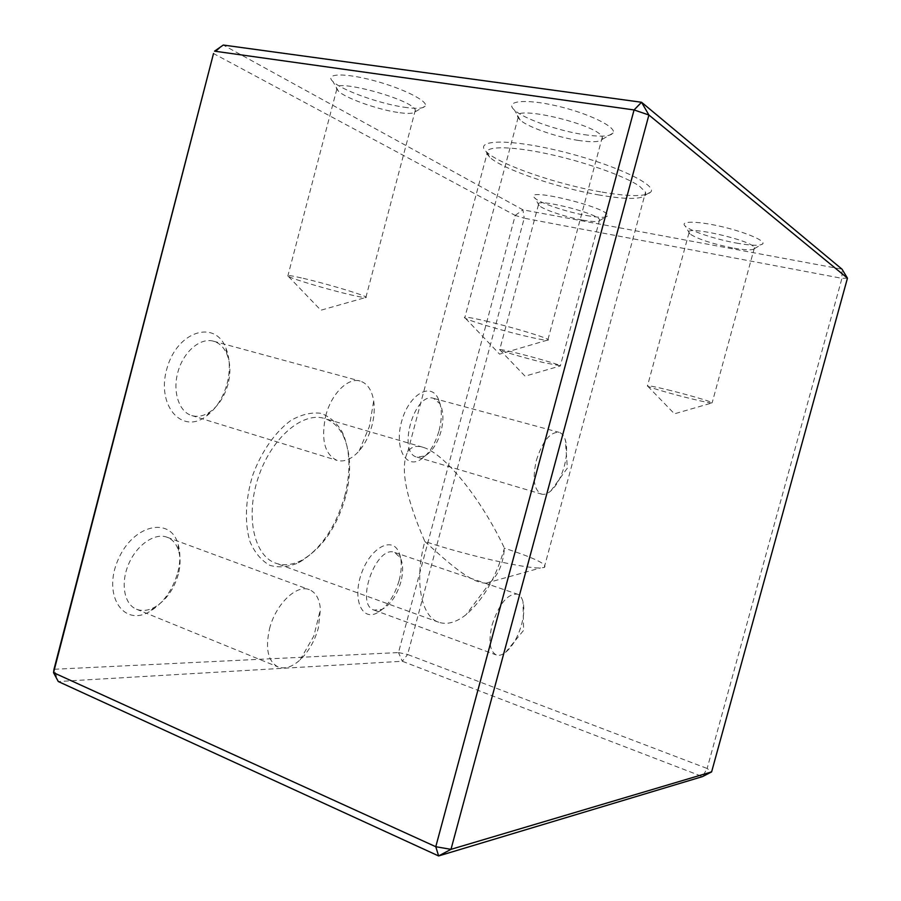 <?xml version="1.0" encoding="UTF-8"?>
<svg xmlns="http://www.w3.org/2000/svg" width="901" height="901" viewBox="0 0 901 901"><rect width="100%" height="100%" fill="white"/><g stroke="black" fill="none" stroke-linecap="round" stroke-linejoin="round"><path stroke-width="0.68" stroke-dasharray="4.5 3.38" d="M584.22 134.666C600.708 137.065 610.337 136.513 613.108 133.033C617.084 127.221 588.319 113.121 556.379 105.834C524.405 98.389 503.918 101.013 514.505 110.113C523.785 118.831 558.305 130.882 584.22 134.666M403.941 107.185C416.059 108.976 423.143 108.627 425.193 106.16C428.887 101.441 403.051 88.332 373.577 80.527C344.036 72.587 323.977 73.454 332.953 81.552C341.513 90.123 379.344 103.649 403.941 107.185M586.382 215.508C598.76 217.715 605.776 217.884 607.432 216.037C612.939 208.548 520.339 185.786 534.957 198.164C539.857 203.04 566.459 211.96 586.382 215.508M736.275 243.045C751.873 245.793 760.759 246.007 762.922 243.675C765.028 240.308 743.46 231.467 719.674 226.174C695.854 220.801 679.241 221.004 685.357 226.174C690.594 231.106 715.54 239.317 736.275 243.045M602.116 192.116C630.328 196.857 646.625 196.745 651.018 191.767C656.502 184.074 610.844 163.126 558.699 150.749C506.531 138.202 472.642 139.914 486.765 152.145C500.01 164.883 558.102 184.705 602.116 192.116M847.458 278.161L841.939 278.341L842.03 269.196L522.907 209.82L223.268 45.05L213.514 53.519L515.226 215.418L398.501 652.572L54.004 669.274L58.283 681.528L402.296 661.255L702.51 776.594L707.139 768.463L407.624 654.498L524.224 218.211L841.939 278.341L707.139 768.463L711.61 771.909M424.833 541.456C446.423 560.951 470.559 583.476 486.168 583.138L490.82 581.708C498.737 574.072 503.287 562.888 504.436 548.157C481.235 498.85 444.644 453.147 422.794 447.223C416.014 445.252 410.991 446.817 407.714 451.897C399.92 467.236 405.63 497.093 424.833 541.456C414.043 580.661 421.037 616.791 438.708 622.242C447.11 625.012 456.255 622.456 466.144 614.606C483.319 599.728 496.079 577.575 504.436 548.157C534.89 558.169 548.157 564.6 544.249 567.484L540.521 567.945C525.981 568.801 465.344 555.061 424.833 541.456M345.612 496.845C336.895 527.062 322.265 548.213 301.7 560.298C292.51 565.017 283.838 565.974 275.706 563.181C253.936 555.894 245.095 515.98 258.452 476.944C271.528 437.818 302.601 411.52 324.281 418.436C332.435 420.97 338.776 426.781 343.304 435.881C350.872 452.584 351.649 472.901 345.612 496.845M227.153 383.477C230.465 370.176 229.992 358.226 225.723 347.64C214.855 319.652 177.497 331.005 167.057 368.058C155.941 404.909 181.383 434.507 205.608 416.679C215.902 409.212 223.076 398.152 227.153 383.477M177.801 572.326C180.47 561.807 180.538 552.336 178.004 543.889C170.312 516.16 132.864 524.562 118.008 559.938C102.466 595.156 123.268 626.938 149.329 611.756C163.092 603.535 172.575 590.403 177.801 572.326M399.188 580.323C402.139 568.621 401.959 559.07 398.636 551.66C391.71 536.332 370.469 547.921 361.571 573.137C352.302 598.241 361.357 620.845 376.607 613.198C386.833 607.556 394.356 596.586 399.188 580.323M439.114 430.532C442.481 416.96 441.986 405.946 437.638 397.465C429.586 382.317 408.829 395.224 401.722 421.06C394.221 446.772 405.101 468.655 419.911 460.006C428.583 454.678 434.98 444.857 439.114 430.532M344.734 496.136C351.063 471.032 350.241 449.689 342.29 432.12C336.816 422.851 329.71 416.589 320.959 413.322C311.498 412.095 301.52 414.437 291.012 420.362C275.379 431.714 261.481 451.457 252.776 475.097C245.342 499.154 244.419 523.335 250.05 541.828C254.893 552.887 261.504 560.726 269.895 565.366C278.95 567.923 288.523 567.044 298.591 562.753C320.227 550.027 335.6 527.817 344.734 496.136M515.226 215.418L522.907 209.82L524.224 218.211L515.226 215.418M398.501 652.572L407.624 654.498L402.296 661.255L398.501 652.572M536.377 460.321C542.515 441.242 550.072 431.917 559.048 432.322C561.897 433.167 563.992 435.69 565.321 439.913C567.326 447.065 566.988 455.827 564.319 466.2C561.177 477.26 556.683 485.504 550.826 490.955C547.47 493.838 544.362 494.897 541.501 494.108C533.966 490.133 532.254 478.87 536.377 460.321M441.04 431.264C437.571 443.269 432.221 451.491 425.002 455.917L416.972 457.122C396.947 453 414.426 391.372 433.629 398.377L439.834 403.614C443.45 410.665 443.855 419.889 441.04 431.264M492.104 624.855C499.109 603.805 507.533 593.556 517.377 594.142C520.08 595.122 521.961 597.712 523.03 601.891C524.427 608.017 523.977 615.496 521.656 624.325C517.974 637.063 512.601 646.422 505.517 652.414C502.082 655.05 498.996 655.894 496.26 654.948C489.705 651.265 488.319 641.242 492.104 624.855M400.877 581.911C396.823 595.55 390.538 604.717 382.013 609.414L374.106 610.101C354.589 604.717 376.37 544.305 394.751 552.482L400.427 557.933C403.209 564.105 403.355 572.09 400.877 581.911M269.512 628.875C275.616 604.166 296.643 584.062 309.336 589.671C315.902 592.419 319.585 599.019 320.407 609.459L318.346 627.997C314.719 640.96 308.671 651.558 300.191 659.791C292.262 666.988 284.907 669.375 278.127 666.977C268.002 661.48 265.131 648.776 269.512 628.875M178.33 574.275C173.938 589.445 165.998 600.46 154.51 607.308C148.046 610.709 142.054 611.362 136.524 609.234C124.18 604.447 120.283 583.352 128.64 564.06C136.817 544.722 154.848 532.491 167.068 537.233C172.519 539.372 176.337 543.765 178.499 550.443C180.628 557.494 180.572 565.445 178.33 574.275M325.689 415.958C331.253 393.782 348.079 377.159 360.141 381.055C367.36 383.387 371.876 390.02 373.701 400.945C374.805 408.694 374.219 416.949 371.944 425.7C369.23 435.656 364.984 444.047 359.184 450.86C351.784 459.116 344.419 462.303 337.075 460.411C324.642 454.453 320.846 439.643 325.689 415.958M228.043 384.063C224.619 396.384 218.605 405.653 210.001 411.881C203.806 416.037 197.713 417.264 191.755 415.564C178.826 411.802 172.204 391.214 178.128 371.268C183.86 351.255 200.495 337.425 213.424 341.175C219.382 342.921 223.853 347.212 226.861 354.037C230.431 362.878 230.825 372.89 228.043 384.063M599.379 195.044C557.494 187.937 502.094 169.084 489.626 157.157L486.99 153.846C483.263 146.187 507.984 145.534 545.657 153.44C583.24 161.279 625.125 176.067 639.564 186.259L645.555 192.116L645.69 194.875C641.647 199.526 626.206 199.594 599.379 195.044M667.585 389.784C686.573 394.379 710.371 401.272 712.184 402.668L712.387 402.826C712.184 403.479 705.179 402.128 691.36 398.783C673.419 394.413 651.198 388.038 647.819 386.27L647.436 386.056C646.411 385.076 653.124 386.315 667.585 389.784M732.434 247.933C711.734 243.687 697.543 239.013 689.884 233.9L688.983 232.841C683.059 224.664 752.189 240.24 754.452 247.685L754.52 248.575C752.819 250.467 745.454 250.253 732.434 247.933M515.563 352.753C533.651 357.111 558.868 364.443 560.354 365.727L543.877 362.664C526.725 358.497 503.073 351.683 499.976 349.993L499.661 349.825C498.782 349.014 504.076 349.982 515.563 352.753M582.192 220.024C565.535 217.017 543.247 209.573 539.237 205.608L538.483 204.685C533.415 197.251 597.971 213.165 599.615 219.788L599.649 220.554C598.343 222.051 592.52 221.883 582.192 220.024M303.254 278.33C325.959 283.556 363.508 294.785 365.986 297.026L366.313 297.319C366.403 298.118 360.862 297.217 349.701 294.604C328.415 289.638 293.906 279.456 288.478 276.483L287.813 276.1C286.327 274.873 291.474 275.616 303.254 278.33M397.735 112.434C377.181 109.426 345.41 98.119 338.404 91.159L336.828 89.12C329.62 77.047 412.703 99.211 415.35 110.08L415.327 111.679C413.717 113.695 407.849 113.943 397.735 112.434M485.639 320.959C509.977 326.579 544.722 336.929 547.977 339.463L548.439 339.846C548.563 340.95 541.084 339.745 525.993 336.219C503.344 330.926 471.685 321.634 465.569 318.436L464.713 317.952C462.686 316.296 469.658 317.298 485.639 320.959M578.465 140.443C556.784 137.222 527.783 127.142 520.159 120.036L518.12 117.558C509.166 103.694 598.185 124.304 602.296 137.189L602.386 139.238C600.201 142.076 592.227 142.482 578.465 140.443M490.831 581.719L466.144 614.606M422.794 447.223L324.281 418.436M438.708 622.242L275.706 563.181M343.304 435.881L342.29 432.12M301.7 560.298L298.591 562.753M550.826 490.955L567.382 468.081L565.321 439.913M416.972 457.122L541.501 494.108M433.629 398.377L559.048 432.322M439.834 403.614L437.638 397.465M425.002 455.917L419.911 460.006M505.517 652.414L523.594 630.385L523.03 601.891M374.106 610.101L496.26 654.948M394.751 552.482L517.377 594.142M400.427 557.933L398.636 551.66M382.013 609.414L376.607 613.198M300.191 659.791L313.875 635.926L320.407 609.459M136.524 609.234L278.127 666.977M167.068 537.233L309.336 589.671M178.499 550.443L178.004 543.889M154.51 607.308L149.329 611.756M359.184 450.86L369.309 426.725L373.701 400.945M191.755 415.564L337.075 460.411M213.424 341.175L360.141 381.055M226.861 354.037L225.723 347.64M210.001 411.881L205.608 416.679M486.168 583.138L540.521 567.945M544.249 567.484L645.555 192.116M407.714 451.897L486.99 153.846M645.69 194.875L651.018 191.767M489.626 157.157L486.765 152.145M647.819 386.27L674.432 413.818L712.387 402.826M688.983 232.841L647.436 386.056M754.452 247.685L712.184 402.668M754.52 248.575L762.922 243.675M689.884 233.9L685.357 226.174M499.976 349.993L525.069 376.168L560.523 365.874M538.483 204.685L499.661 349.825M599.615 219.788L560.354 365.727M599.649 220.554L607.432 216.037M539.237 205.608L534.957 198.164M288.478 276.483L320.857 310.226L366.313 297.319M336.828 89.12L287.813 276.1M415.35 110.08L365.986 297.026M415.327 111.679L425.193 106.16M338.404 91.159L332.953 81.552M465.569 318.436L499.582 354.149L548.439 339.846M518.12 117.558L464.713 317.952M602.296 137.189L547.977 339.463M602.386 139.238L613.108 133.033M520.159 120.036L514.505 110.113"/><path stroke-width="1.35" d="M711.61 771.909L702.51 776.594L438.618 855.95L58.283 681.528L53.542 672.675L54.004 669.274L213.514 53.519L53.542 672.675L435.78 846.715L634.067 109.945L214.539 51.166L223.268 45.05L641.546 102.263L842.03 269.196L847.458 278.161L648.9 115.013L450.996 849.339L711.61 771.909L847.458 278.161M641.546 102.263L634.067 109.945L648.9 115.013L641.546 102.263M435.78 846.715L438.618 855.95L450.996 849.339L435.78 846.715"/></g></svg>
